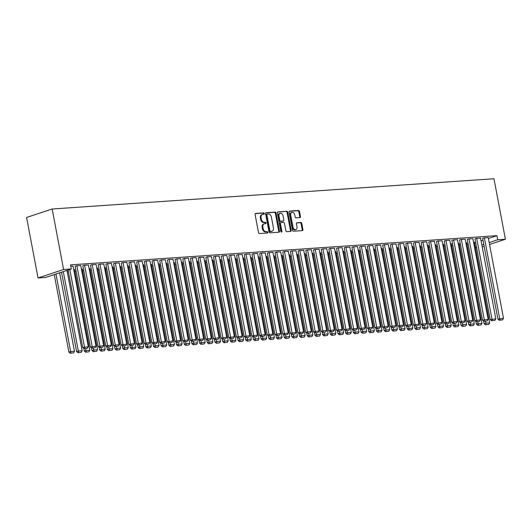<?xml version="1.0" encoding="UTF-8"?>
<svg xmlns="http://www.w3.org/2000/svg" width="532" height="532" viewBox="0 0 532 532"><rect width="100%" height="100%" fill="white"/><g stroke="black" fill="none" stroke-linecap="round" stroke-linejoin="round"><path stroke-width="0.8" d="M264.331 213.551A0.725 0.519 71.7 0 0 263.666 212.886L255.646 213.432A1.031 0.745 71.7 0 0 255.081 214.489L258.505 232.604A1.031 0.745 71.7 0 0 259.45 233.561L267.47 233.009A0.725 0.519 71.7 0 0 267.204 231.606L266.166 231.673A3.305 2.387 71.7 0 1 263.141 228.62L262.855 227.111A3.305 2.387 71.7 0 1 264.231 223.806A3.305 2.387 71.7 0 1 264.663 223.726L265.701 223.653A0.725 0.519 71.7 0 0 265.435 222.243L264.397 222.316A3.305 2.387 71.7 0 1 261.372 219.257L261.086 217.748A3.305 2.387 71.7 0 1 262.462 214.449A3.305 2.387 71.7 0 1 262.894 214.363L263.932 214.296A0.725 0.519 71.7 0 0 264.331 213.551M263.559 214.316A0.725 0.519 71.7 0 0 262.974 213.113L255.254 213.645M267.097 233.036A0.725 0.519 71.7 0 0 266.512 231.832L265.475 231.905L266.166 231.673M265.328 223.679A0.725 0.519 71.7 0 0 264.743 222.469L263.706 222.542L264.397 222.316M299.895 217.588A1.031 0.745 71.7 0 0 300.46 216.531L299.496 211.45A1.031 0.745 71.7 0 0 298.552 210.492L289.647 211.104A1.031 0.745 71.7 0 0 289.082 212.162L292.507 230.276A1.031 0.745 71.7 0 0 293.451 231.234L302.356 230.622A1.031 0.745 71.7 0 0 302.921 229.565L301.764 223.427A1.031 0.745 71.7 0 0 300.813 222.469L297.002 222.735A1.031 0.745 71.7 0 0 296.437 223.792L297.016 226.832A2.76 1.995 71.7 0 1 295.865 229.598A2.76 1.995 71.7 0 1 292.979 227.111L290.725 215.187A2.76 1.995 71.7 0 1 291.875 212.428A2.76 1.995 71.7 0 1 294.761 214.908L295.14 216.896A1.031 0.745 71.7 0 0 296.085 217.854L299.895 217.588M496.935 235.663L70.517 264.863L71.288 268.966L45.719 277.431L38.031 277.963L26.6 217.468L52.169 209.003L493.969 178.745L505.4 239.24L497.713 239.766L496.935 235.663L488.409 238.489M71.288 268.966L63.601 269.491L52.169 209.003M276.028 213.059A1.031 0.745 71.7 0 0 275.084 212.102L266.173 212.714A1.031 0.745 71.7 0 0 265.614 213.771L269.032 231.886A1.031 0.745 71.7 0 0 269.977 232.843L278.888 232.231A1.031 0.745 71.7 0 0 279.446 231.174L276.028 213.059L275.337 213.285A1.031 0.745 71.7 0 0 274.392 212.328L265.781 212.92M277.91 211.909L286.815 211.297A1.031 0.745 71.7 0 1 287.765 212.255L291.184 230.369A1.031 0.745 71.7 0 1 290.618 231.427L286.808 231.686A1.031 0.745 71.7 0 1 285.864 230.735L284.474 223.387A1.031 0.745 71.7 0 0 283.529 222.429L281.002 222.602A1.031 0.745 71.7 0 0 280.437 223.659L281.887 231.314A0.725 0.519 71.7 0 1 280.829 231.387L277.345 212.966A1.031 0.745 71.7 0 1 277.91 211.909L277.651 211.995M480.562 238.196L476.32 238.389L474.976 238.935M465.846 242.738L466.744 242.772M465.187 239.254L460.938 239.447L459.595 239.992M450.471 243.789L451.362 243.829M449.806 240.304L445.563 240.497L444.22 241.043M435.09 244.846L435.987 244.88M434.431 241.355L430.182 241.548L428.839 242.1M419.715 245.897L420.606 245.93M419.056 242.412L414.807 242.605L413.464 243.151M404.333 246.954L405.231 246.988M403.675 243.463L399.432 243.656L398.089 244.201M388.959 248.005L389.856 248.038M388.3 244.514L384.051 244.713L382.708 245.259M373.577 249.056L374.475 249.089M372.919 245.571L368.676 245.764L367.333 246.309M358.202 250.113L359.1 250.146M357.544 246.622L353.295 246.815L351.951 247.36M342.827 251.164L343.719 251.197M342.169 247.673L337.92 247.872L336.576 248.417M327.446 252.215L328.344 252.254M326.788 248.73L322.538 248.923L321.195 249.468M312.071 253.272L312.969 253.305M311.413 249.781L307.163 249.974L305.82 250.519M296.69 254.323L297.588 254.356M296.031 250.831L291.789 251.031L290.445 251.576M281.315 255.373L282.213 255.413M280.657 251.889L276.407 252.082L275.064 252.627M265.94 256.431L266.831 256.464M265.275 252.939L261.032 253.132L259.689 253.678M250.559 257.481L251.456 257.515M249.9 253.997L245.651 254.19L244.308 254.735M235.184 258.532L236.075 258.572M234.526 255.047L230.276 255.24L228.933 255.786M219.802 259.589L220.7 259.623M219.144 256.098L214.901 256.291L213.558 256.843M204.428 260.64L205.325 260.673M203.769 257.156L199.52 257.348L198.177 257.894M189.046 261.697L189.944 261.731M188.388 258.206L184.145 258.399L182.802 258.944M173.671 262.748L174.569 262.781M173.013 259.257L168.764 259.456L167.42 260.002M158.297 263.799L159.188 263.832M157.632 260.314L153.389 260.507L152.046 261.052M142.915 264.856L143.813 264.889M142.257 261.365L138.007 261.558L136.664 262.103M127.54 265.907L128.431 265.94M126.882 262.416L122.633 262.615L121.289 263.16M112.159 266.958L113.057 266.998M111.501 263.473L107.258 263.666L105.915 264.211M96.784 268.015L97.682 268.048M96.126 264.524L91.876 264.717L90.533 265.262M81.403 269.066L82.3 269.099M80.744 265.574L76.502 265.774L75.158 266.319M474.584 243.064L475.688 242.698M481.074 240.916L483.016 240.271M61.539 272.198L76.581 351.605L78.31 351.034L63.308 271.613M67.238 271.805L68.389 271.726M74.926 271.28L76.076 271.2M82.613 270.755L83.77 270.675M90.3 270.229L91.457 270.15M97.994 269.697L99.145 269.618M105.682 269.172L106.832 269.092M113.369 268.647L114.526 268.567M121.057 268.121L122.214 268.042M128.744 267.596L129.901 267.516M136.438 267.064L137.589 266.991M144.125 266.539L145.276 266.459M151.813 266.013L152.97 265.933M159.5 265.488L160.657 265.408M167.188 264.963L168.345 264.883M174.882 264.437L176.032 264.357M182.569 263.905L183.72 263.825M190.257 263.38L191.414 263.3M197.944 262.855L199.101 262.775M205.638 262.329L206.788 262.249M213.325 261.804L214.476 261.724M221.013 261.272L222.163 261.199M228.7 260.747L229.857 260.667M236.388 260.221L237.545 260.141M244.082 259.696L245.232 259.616M251.769 259.17L252.919 259.091M259.456 258.645L260.613 258.565M267.144 258.113L268.301 258.04M274.831 257.588L275.988 257.508M282.525 257.062L283.676 256.983M290.213 256.537L291.363 256.457M297.9 256.012L299.057 255.932M305.587 255.486L306.745 255.407M313.275 254.954L314.432 254.875M320.969 254.429L322.119 254.349M328.656 253.904L329.807 253.824M336.344 253.378L337.501 253.298M344.031 252.853L345.188 252.773M351.725 252.321L352.876 252.248M359.413 251.796L360.563 251.716M367.1 251.27L368.25 251.19M374.787 250.745L375.944 250.665M382.475 250.22L383.632 250.14M390.169 249.694L391.319 249.614M397.856 249.162L399.007 249.082M405.544 248.637L406.701 248.557M413.231 248.112L414.388 248.032M420.918 247.586L422.076 247.506M428.612 247.061L429.763 246.981M436.3 246.529L437.45 246.456M443.987 246.003L445.144 245.924M451.675 245.478L452.832 245.398M459.362 244.953L460.519 244.873M467.056 244.427L468.207 244.348M70.763 266.166L73.057 266.106M73.715 269.591L74.613 269.624M88.438 265.049L84.189 265.249L82.846 265.794M89.097 268.54L89.988 268.574M103.813 263.998L99.564 264.191L98.221 264.737M104.472 267.483L105.369 267.523M119.188 262.948L114.945 263.141L113.602 263.686M119.853 266.432L120.744 266.466M134.569 261.89L130.32 262.083L128.977 262.635M135.228 265.382L136.125 265.415M149.944 260.84L145.702 261.032L144.358 261.578M150.603 264.324L151.5 264.364M165.326 259.782L161.076 259.982L159.733 260.527M165.984 263.274L166.882 263.307M180.7 258.732L176.451 258.924L175.108 259.47M181.359 262.223L182.257 262.256M196.082 257.681L191.833 257.874L190.489 258.419M196.74 261.165L197.631 261.205M211.457 256.623L207.207 256.823L205.864 257.368M212.115 260.115L213.013 260.148M226.832 255.573L222.589 255.766L221.245 256.311M227.49 259.064L228.388 259.097M242.213 254.522L237.964 254.715L236.62 255.26M242.871 258.007L243.769 258.047M257.588 253.465L253.345 253.664L252.002 254.21M258.246 256.956L259.144 256.989M272.969 252.414L268.72 252.607L267.377 253.152M273.628 255.905L274.519 255.939M288.344 251.363L284.095 251.556L282.751 252.102M289.002 254.848L289.9 254.881M303.719 250.306L299.476 250.506L298.133 251.051M304.384 253.797L305.275 253.831M319.1 249.255L314.851 249.448L313.508 249.993M319.759 252.74L320.656 252.78M334.475 248.205L330.232 248.397L328.889 248.943M335.133 251.689L336.031 251.722M349.857 247.147L345.607 247.34L344.264 247.892M350.515 250.638L351.413 250.672M365.231 246.097L360.989 246.289L359.645 246.835M365.89 249.581L366.787 249.621M380.613 245.039L376.363 245.239L375.02 245.784M381.271 248.53L382.162 248.564M395.988 243.988L391.738 244.181L390.395 244.727M396.646 247.48L397.544 247.513M411.362 242.938L407.12 243.131L405.776 243.676M412.027 246.422L412.918 246.462M426.744 241.88L422.494 242.08L421.151 242.625M427.402 245.372L428.3 245.405M442.119 240.83L437.876 241.023L436.533 241.568M442.777 244.321L443.675 244.354M457.5 239.779L453.251 239.972L451.907 240.517M458.158 243.264L459.056 243.304M472.875 238.722L468.626 238.921L467.282 239.467M473.533 242.213L474.431 242.246M488.25 237.671L484.007 237.864L482.664 238.409M475.362 247.167L476.459 246.801M481.852 245.013L483.788 244.374M489.181 242.592L497.713 239.766M476.672 247.919L475.515 247.998M482.211 246.915L484.147 246.276M489.54 244.487L505.4 239.24M63.601 269.491L38.031 277.963M262.462 214.449L261.777 214.675A3.305 2.387 71.7 0 0 260.401 217.98L261.086 217.748M263.706 222.542A3.305 2.387 71.7 0 1 260.68 219.49L260.401 217.98M264.231 223.806L263.54 224.038A3.305 2.387 71.7 0 0 262.163 227.337L262.855 227.111M265.475 231.905A3.305 2.387 71.7 0 1 262.449 228.846L262.163 227.337M278.588 232.251A1.031 0.745 71.7 0 0 278.761 231.4L275.337 213.285M267.27 214.064A0.725 0.519 71.7 0 0 266.878 214.802L269.884 230.708A0.725 0.519 71.7 0 0 270.542 231.373L271.639 231.3A3.305 2.387 71.7 0 0 272.065 231.214A3.305 2.387 71.7 0 0 273.441 227.915L271.393 217.043A3.305 2.387 71.7 0 0 268.367 213.99L267.27 214.064M267.091 214.123L266.579 214.296A0.725 0.519 71.7 0 0 266.186 215.034L266.878 214.802M272.065 231.214L271.373 231.447A3.305 2.387 71.7 0 1 270.948 231.526L269.85 231.606A0.725 0.519 71.7 0 1 269.192 230.935L266.186 215.034M277.518 212.115L286.815 211.297M290.326 231.447A1.031 0.745 71.7 0 0 290.492 230.595L287.074 212.481A1.031 0.745 71.7 0 0 286.13 211.53M280.311 222.835A1.031 0.745 71.7 0 0 279.746 223.892L281.195 231.54L281.887 231.314M281.175 231.952A0.725 0.519 71.7 0 0 281.195 231.54M283.037 215.766A2.76 1.995 71.7 0 0 280.151 213.279A2.76 1.995 71.7 0 0 279.001 216.039L279.792 220.241A1.031 0.745 71.7 0 0 280.736 221.192L283.263 221.019A1.031 0.745 71.7 0 0 283.829 219.962L283.037 215.766M280.151 213.279L279.46 213.505A2.76 1.995 71.7 0 0 278.309 216.271L279.001 216.039M282.831 221.166A1.031 0.745 71.7 0 1 282.572 221.252L280.045 221.425A1.031 0.745 71.7 0 1 279.101 220.467L278.309 216.271M291.875 212.428L291.184 212.654A2.76 1.995 71.7 0 0 290.033 215.413L290.725 215.187M295.865 229.598L295.174 229.824A2.76 1.995 71.7 0 1 292.287 227.337L290.033 215.413M302.063 230.642A1.031 0.745 71.7 0 0 302.229 229.791L301.072 223.653A1.031 0.745 71.7 0 0 300.128 222.702L296.61 222.941M299.596 217.608A1.031 0.745 71.7 0 0 299.769 216.763L298.804 211.676A1.031 0.745 71.7 0 0 297.86 210.725L289.248 211.31M54.251 274.612L68.894 352.131L70.623 351.559L55.973 274.04M59.644 272.823L74.467 351.3L73.622 352.842L70.244 353.255L73.622 352.842M70.936 353.022L70.623 351.559L74.467 351.3M70.244 353.255L68.894 352.131M73.037 266.007L88.292 346.718L82.719 347.556L84.063 348.679L87.448 348.267L84.063 348.679M68.069 270.037L82.719 347.556M69.798 269.458L84.754 348.447M87.448 348.267L88.292 346.718M66.972 270.396L82.154 350.768L81.316 352.317L77.931 352.729L81.316 352.317M78.623 352.497L78.31 351.034L82.154 350.768M77.931 352.729L76.581 351.605M83.777 348.433L84.275 351.08L86.004 350.508L85.632 348.566M74.593 269.531L89.848 350.242L89.004 351.785L85.619 352.197L89.004 351.785M86.31 351.971L86.004 350.508L89.848 350.242M85.619 352.197L84.275 351.08M80.731 265.481L95.979 346.192L90.407 347.03L91.757 348.147L95.135 347.735L91.757 348.147M75.138 266.219L90.407 347.03M76.887 265.747L92.448 347.921M95.135 347.735L95.979 346.192M88.418 264.956L103.667 345.667L98.094 346.505L99.444 347.622L102.822 347.21L99.444 347.622M82.826 265.694L98.094 346.505M84.575 265.222L100.136 347.396M102.822 347.21L103.667 345.667M91.464 347.908L91.963 350.555L93.692 349.983L93.326 348.041M82.287 269.006L97.536 349.717L96.691 351.26L93.306 351.672L96.691 351.26M93.998 351.446L93.692 349.983L97.536 349.717M93.306 351.672L91.963 350.555M99.151 347.383L99.65 350.023L101.379 349.451L101.014 347.516M89.975 268.48L105.223 349.192L104.378 350.734L101 351.147L104.378 350.734M101.692 350.921L101.379 349.451L105.223 349.192M101 351.147L99.65 350.023M96.106 264.431L111.354 345.142L105.782 345.973L107.132 347.097L110.516 346.684L107.132 347.097M90.513 265.169L105.782 345.973M92.262 264.69L107.823 346.871M110.516 346.684L111.354 345.142M103.793 263.905L119.048 344.616L113.476 345.448L114.819 346.571L118.204 346.159L114.819 346.571M98.207 264.643L113.476 345.448M99.95 264.165L115.51 346.345M118.204 346.159L119.048 344.616M106.839 346.857L107.338 349.497L109.067 348.926L108.701 346.99M97.662 267.955L112.91 348.666L112.066 350.209L108.688 350.621L112.066 350.209M109.379 350.395L109.067 348.926L112.91 348.666M108.688 350.621L107.338 349.497M111.487 263.373L126.736 344.084L121.163 344.922L122.506 346.046L125.891 345.634L122.506 346.046M105.895 264.118L121.163 344.922M107.637 263.639L123.198 345.813M125.891 345.634L126.736 344.084M114.526 346.325L115.032 348.972L116.754 348.4L116.388 346.465M105.349 267.423L120.598 348.134L119.76 349.684L116.375 350.096L119.76 349.684M117.067 349.863L116.754 348.4L120.598 348.134M116.375 350.096L115.032 348.972M119.175 262.848L134.423 343.559L128.85 344.397L130.2 345.521L133.579 345.102L130.2 345.521M113.582 263.593L128.85 344.397M115.331 263.114L130.892 345.288M133.579 345.102L134.423 343.559M122.22 345.8L122.719 348.447L124.448 347.875L124.082 345.94M113.037 266.898L128.292 347.609L127.447 349.152L124.062 349.571L127.447 349.152M124.754 349.338L124.448 347.875L128.292 347.609M124.062 349.571L122.719 348.447M126.862 262.323L142.111 343.034L136.538 343.872L137.888 344.989L141.266 344.576L137.888 344.989M121.269 263.061L136.538 343.872M123.018 262.589L138.579 344.763M141.266 344.576L142.111 343.034M129.908 345.275L130.406 347.921L132.136 347.349L131.77 345.408M120.731 266.372L135.979 347.083L135.135 348.626L131.75 349.039L135.135 348.626M132.441 348.812L132.136 347.349L135.979 347.083M131.75 349.039L130.406 347.921M134.549 261.797L149.798 342.508L144.232 343.346L145.575 344.463L148.96 344.051L145.575 344.463M128.963 262.535L144.232 343.346M130.706 262.057L146.267 344.237M148.96 344.051L149.798 342.508M137.595 344.749L138.094 347.396L139.823 346.824L139.457 344.882M128.418 265.847L143.667 346.558L142.822 348.101L139.444 348.513L142.822 348.101M140.135 348.287L139.823 346.824L143.667 346.558M139.444 348.513L138.094 347.396M142.237 261.272L157.492 341.983L151.919 342.814L153.263 343.938L156.647 343.526L153.263 343.938M136.651 262.01L151.919 342.814M138.393 261.531L153.954 343.712M156.647 343.526L157.492 341.983M145.283 344.224L145.781 346.864L147.51 346.292L147.145 344.357M136.106 265.322L151.354 346.033L150.516 347.576L147.131 347.988L150.516 347.576M147.823 347.762L147.51 346.292L151.354 346.033M147.131 347.988L145.781 346.864M149.931 260.747L165.179 341.458L159.607 342.289L160.95 343.413L164.335 343L160.95 343.413M144.338 261.485L159.607 342.289M146.081 261.006L161.642 343.18M164.335 343L165.179 341.458M152.97 343.699L153.475 346.339L155.198 345.767L154.832 343.832M143.793 264.796L159.048 345.507L158.204 347.05L154.819 347.463L158.204 347.05M155.51 347.23L155.198 345.767L159.048 345.507M154.819 347.463L153.475 346.339M157.618 260.215L172.867 340.926L167.294 341.763L168.644 342.887L172.022 342.475L168.644 342.887M152.026 260.959L167.294 341.763M153.775 260.481L169.336 342.655M172.022 342.475L172.867 340.926M160.664 343.167L161.163 345.813L162.892 345.241L162.526 343.306M151.48 264.264L166.735 344.975L165.891 346.525L162.506 346.937L165.891 346.525M163.198 346.704L162.892 345.241L166.735 344.975M162.506 346.937L161.163 345.813M165.306 259.689L180.554 340.4L174.981 341.238L176.331 342.362L179.716 341.943L176.331 342.362M159.713 260.434L174.981 341.238M161.462 259.955L177.023 342.129M179.716 341.943L180.554 340.4M168.351 342.641L168.85 345.288L170.579 344.716L170.213 342.781M159.174 263.739L174.423 344.45L173.578 345.993L170.2 346.412L173.578 345.993M170.885 346.179L170.579 344.716L174.423 344.45M170.2 346.412L168.85 345.288M172.993 259.164L188.248 339.875L182.675 340.713L184.019 341.83L187.404 341.418L184.019 341.83M167.407 259.902L182.675 340.713M169.149 259.43L184.71 341.604M187.404 341.418L188.248 339.875M176.039 342.116L176.538 344.763L178.267 344.191L177.901 342.249M166.862 263.214L182.11 343.925L181.266 345.468L177.888 345.88L181.266 345.468M178.579 345.654L178.267 344.191L182.11 343.925M177.888 345.88L176.538 344.763M180.68 258.638L195.936 339.35L190.363 340.181L191.706 341.305L195.091 340.892L191.706 341.305M175.095 259.377L190.363 340.181M176.837 258.898L192.398 341.079M195.091 340.892L195.936 339.35M183.726 341.591L184.225 344.231L185.954 343.659L185.588 341.724M174.549 262.688L189.798 343.399L188.96 344.942L185.575 345.354L188.96 344.942M186.267 345.128L185.954 343.659L189.798 343.399M185.575 345.354L184.225 344.231M188.375 258.113L203.623 338.824L198.05 339.655L199.4 340.779L202.778 340.367L199.4 340.779M182.782 258.851L198.05 339.655M184.531 258.372L200.085 340.553M202.778 340.367L203.623 338.824M191.414 341.065L191.919 343.705L193.641 343.133L193.276 341.198M182.237 262.163L197.492 342.874L196.647 344.417L193.262 344.829L196.647 344.417M193.954 344.603L193.641 343.133L197.492 342.874M193.262 344.829L191.919 343.705M196.062 257.581L211.31 338.292L205.738 339.13L207.088 340.254L210.466 339.842L207.088 340.254M190.469 258.326L205.738 339.13M192.218 257.847L207.779 340.021M210.466 339.842L211.31 338.292M199.108 340.533L199.606 343.18L201.335 342.608L200.97 340.673M189.924 261.631L205.179 342.349L204.335 343.891L200.95 344.304L204.335 343.891M201.641 344.071L201.335 342.608L205.179 342.349M200.95 344.304L199.606 343.18M203.749 257.056L218.998 337.767L213.425 338.605L214.775 339.729L218.16 339.31L214.775 339.729M198.157 257.801L213.425 338.605M199.906 257.322L215.467 339.496M218.16 339.31L218.998 337.767M206.795 340.008L207.294 342.655L209.023 342.083L208.657 340.148M197.618 261.106L212.867 341.817L212.022 343.366L208.644 343.778L212.022 343.366M209.335 343.546L209.023 342.083L212.867 341.817M208.644 343.778L207.294 342.655M211.437 256.53L226.692 337.241L221.119 338.079L222.462 339.197L225.847 338.784L222.462 339.197M205.851 257.269L221.119 338.079M207.593 256.796L223.154 338.97M225.847 338.784L226.692 337.241M214.482 339.483L214.981 342.129L216.71 341.557L216.344 339.615M205.305 260.58L220.554 341.291L219.709 342.834L216.331 343.246L219.709 342.834M217.023 343.02L216.71 341.557L220.554 341.291M216.331 343.246L214.981 342.129M219.124 256.005L234.379 336.716L228.807 337.554L230.15 338.671L233.535 338.259L230.15 338.671M213.538 256.743L228.807 337.554M215.28 256.271L230.841 338.445M233.535 338.259L234.379 336.716M222.17 338.957L222.669 341.604L224.398 341.032L224.032 339.09M212.993 260.055L228.241 340.766L227.403 342.309L224.019 342.721L227.403 342.309M224.71 342.495L224.398 341.032L228.241 340.766M224.019 342.721L222.669 341.604M226.818 255.48L242.067 336.191L236.494 337.022L237.844 338.146L241.222 337.734L237.844 338.146M221.226 256.218L236.494 337.022M222.975 255.739L238.536 337.92M241.222 337.734L242.067 336.191M229.864 338.432L230.363 341.072L232.092 340.5L231.719 338.565M220.68 259.53L235.935 340.241L235.091 341.783L231.706 342.196L235.091 341.783M232.398 341.97L232.092 340.5L235.935 340.241M231.706 342.196L230.363 341.072M234.506 254.954L249.754 335.665L244.181 336.497L245.531 337.62L248.91 337.208L245.531 337.62M228.913 255.693L244.181 336.497M230.662 255.214L246.223 337.388M248.91 337.208L249.754 335.665M237.551 337.906L238.05 340.547L239.779 339.975L239.413 338.039M228.374 259.004L243.623 339.715L242.778 341.258L239.393 341.67L242.778 341.258M240.085 341.444L239.779 339.975L243.623 339.715M239.393 341.67L238.05 340.547M242.193 254.422L257.441 335.133L251.869 335.971L253.219 337.095L256.604 336.683L253.219 337.095M236.6 255.167L251.869 335.971M238.349 254.688L253.91 336.862M256.604 336.683L257.441 335.133M245.239 337.374L245.737 340.021L247.466 339.449L247.101 337.514M236.062 258.472L251.31 339.183L250.466 340.733L247.087 341.145L250.466 340.733M247.779 340.912L247.466 339.449L251.31 339.183M247.087 341.145L245.737 340.021M252.926 336.849L253.425 339.496L255.154 338.924L254.788 336.989M243.749 257.947L258.998 338.658L258.153 340.201L254.775 340.62L258.153 340.201M255.466 340.387L255.154 338.924L258.998 338.658M254.775 340.62L253.425 339.496M260.613 336.324L261.119 338.97L262.841 338.399L262.476 336.457M251.437 257.422L266.685 338.133L265.847 339.675L262.462 340.088L265.847 339.675M263.154 339.862L262.841 338.399L266.685 338.133M262.462 340.088L261.119 338.97M268.308 335.798L268.806 338.445L270.535 337.867L270.17 335.931M259.124 256.896L274.379 337.607L273.534 339.15L270.15 339.562L273.534 339.15M270.841 339.336L270.535 337.867L274.379 337.607M270.15 339.562L268.806 338.445M275.995 335.273L276.494 337.913L278.223 337.341L277.857 335.406M266.818 256.371L282.066 337.082L281.222 338.625L277.837 339.037L281.222 338.625M278.529 338.811L278.223 337.341L282.066 337.082M277.837 339.037L276.494 337.913M283.682 334.748L284.181 337.388L285.91 336.816L285.544 334.881M274.505 255.845L289.754 336.557L288.909 338.099L285.531 338.512L288.909 338.099M286.223 338.279L285.91 336.816L289.754 336.557M285.531 338.512L284.181 337.388M291.37 334.216L291.868 336.862L293.598 336.291L293.232 334.355M282.193 255.313L297.441 336.025L296.597 337.574L293.218 337.986L296.597 337.574M293.91 337.754L293.598 336.291L297.441 336.025M293.218 337.986L291.868 336.862M299.057 333.69L299.563 336.337L301.285 335.765L300.919 333.823M289.88 254.788L305.129 335.499L304.291 337.042L300.906 337.454L304.291 337.042M301.597 337.228L301.285 335.765L305.129 335.499M300.906 337.454L299.563 336.337M306.751 333.165L307.25 335.812L308.979 335.24L308.613 333.298M297.568 254.263L312.823 334.974L311.978 336.517L308.593 336.929L311.978 336.517M309.285 336.703L308.979 335.24L312.823 334.974M308.593 336.929L307.25 335.812M314.439 332.64L314.937 335.28L316.666 334.708L316.301 332.773M305.262 253.737L320.51 334.448L319.666 335.991L316.287 336.404L319.666 335.991M316.972 336.177L316.666 334.708L320.51 334.448M316.287 336.404L314.937 335.28M322.126 332.114L322.625 334.754L324.354 334.182L323.988 332.247M312.949 253.212L328.197 333.923L327.353 335.466L323.975 335.878L327.353 335.466M324.666 335.652L324.354 334.182L328.197 333.923M323.975 335.878L322.625 334.754M329.813 331.582L330.312 334.229L332.041 333.657L331.675 331.722M320.636 252.68L335.885 333.391L335.047 334.941L331.662 335.353L335.047 334.941M332.354 335.12L332.041 333.657L335.885 333.391M331.662 335.353L330.312 334.229M337.501 331.057L338.006 333.704L339.729 333.132L339.363 331.197M328.324 252.155L343.579 332.866L342.734 334.409L339.35 334.828L342.734 334.409M340.041 334.595L339.729 333.132L343.579 332.866M339.35 334.828L338.006 333.704M345.195 330.532L345.694 333.178L347.423 332.606L347.057 330.665M336.011 251.629L351.266 332.34L350.422 333.883L347.037 334.296L350.422 333.883M347.728 334.069L347.423 332.606L351.266 332.34M347.037 334.296L345.694 333.178M352.882 330.006L353.381 332.653L355.11 332.081L354.744 330.139M343.705 251.104L358.954 331.815L358.109 333.358L354.731 333.77L358.109 333.358M355.423 333.544L355.11 332.081L358.954 331.815M354.731 333.77L353.381 332.653M360.57 329.481L361.068 332.121L362.797 331.549L362.432 329.614M351.393 250.579L366.641 331.29L365.797 332.833L362.418 333.245L365.797 332.833M363.11 333.019L362.797 331.549L366.641 331.29M362.418 333.245L361.068 332.121M368.257 328.956L368.756 331.596L370.485 331.024L370.119 329.089M359.08 250.053L374.329 330.764L373.491 332.307L370.106 332.719L373.491 332.307M370.797 332.487L370.485 331.024L374.329 330.764M370.106 332.719L368.756 331.596M375.951 328.424L376.45 331.07L378.172 330.498L377.806 328.563M366.767 249.521L382.023 330.232L381.178 331.782L377.793 332.194L381.178 331.782M378.485 331.961L378.172 330.498L382.023 330.232M377.793 332.194L376.45 331.07M383.639 327.898L384.137 330.545L385.866 329.973L385.501 328.038M374.455 248.996L389.71 329.707L388.865 331.25L385.481 331.669L388.865 331.25M386.172 331.436L385.866 329.973L389.71 329.707M385.481 331.669L384.137 330.545M391.326 327.373L391.825 330.02L393.554 329.448L393.188 327.506M382.149 248.471L397.397 329.182L396.553 330.724L393.175 331.137L396.553 330.724M393.866 330.911L393.554 329.448L397.397 329.182M393.175 331.137L391.825 330.02M399.013 326.848L399.512 329.488L401.241 328.916L400.875 326.981M389.836 247.945L405.085 328.656L404.24 330.199L400.862 330.611L404.24 330.199M401.554 330.385L401.241 328.916L405.085 328.656M400.862 330.611L399.512 329.488M406.701 326.322L407.206 328.962L408.928 328.39L408.563 326.455M397.524 247.42L412.772 328.131L411.934 329.674L408.549 330.086L411.934 329.674M409.241 329.86L408.928 328.39L412.772 328.131M408.549 330.086L407.206 328.962M414.395 325.79L414.894 328.437L416.623 327.865L416.257 325.93M405.211 246.888L420.466 327.606L419.622 329.148L416.237 329.561L419.622 329.148M416.928 329.328L416.623 327.865L420.466 327.606M416.237 329.561L414.894 328.437M422.082 325.265L422.581 327.912L424.31 327.34L423.944 325.404M412.905 246.363L428.154 327.074L427.309 328.623L423.924 329.035L427.309 328.623M424.616 328.803L424.31 327.34L428.154 327.074M423.924 329.035L422.581 327.912M429.77 324.739L430.268 327.386L431.997 326.814L431.632 324.872M420.593 245.837L435.841 326.548L434.996 328.091L431.618 328.503L434.996 328.091M432.31 328.277L431.997 326.814L435.841 326.548M431.618 328.503L430.268 327.386M437.457 324.214L437.956 326.861L439.685 326.289L439.319 324.347M428.28 245.312L443.528 326.023L442.684 327.566L439.306 327.978L442.684 327.566M439.997 327.752L439.685 326.289L443.528 326.023M439.306 327.978L437.956 326.861M249.88 253.897L265.135 334.608L259.563 335.446L260.906 336.57L264.291 336.151L260.906 336.57M244.294 254.642L259.563 335.446M246.037 254.163L261.598 336.337M264.291 336.151L265.135 334.608M257.574 253.372L272.823 334.083L267.25 334.921L268.594 336.038L271.978 335.625L268.594 336.038M251.982 254.11L267.25 334.921M253.724 253.638L269.285 335.812M271.978 335.625L272.823 334.083M265.262 252.846L280.51 333.557L274.938 334.395L276.288 335.512L279.666 335.1L276.288 335.512M259.669 253.584L274.938 334.395M261.418 253.106L276.979 335.286M279.666 335.1L280.51 333.557M272.949 252.321L288.198 333.032L282.625 333.863L283.975 334.987L287.353 334.575L283.975 334.987M267.357 253.059L282.625 333.863M269.106 252.58L284.667 334.761M287.353 334.575L288.198 333.032M280.637 251.796L295.885 332.507L290.319 333.338L291.662 334.462L295.047 334.049L291.662 334.462M275.051 252.534L290.319 333.338M276.793 252.055L292.354 334.229M295.047 334.049L295.885 332.507M288.324 251.264L303.579 331.975L298.006 332.813L299.35 333.936L302.735 333.524L299.35 333.936M282.738 252.008L298.006 332.813M284.48 251.53L300.041 333.704M302.735 333.524L303.579 331.975M296.018 250.738L311.267 331.449L305.694 332.287L307.037 333.404L310.422 332.992L307.037 333.404M290.425 251.476L305.694 332.287M292.168 251.004L307.729 333.178M310.422 332.992L311.267 331.449M303.706 250.213L318.954 330.924L313.381 331.762L314.731 332.879L318.109 332.467L314.731 332.879M298.113 250.951L313.381 331.762M299.862 250.479L315.423 332.653M318.109 332.467L318.954 330.924M311.393 249.688L326.641 330.399L321.069 331.23L322.419 332.354L325.797 331.941L322.419 332.354M305.8 250.426L321.069 331.23M307.549 249.947L323.11 332.128M325.797 331.941L326.641 330.399M319.08 249.162L334.329 329.873L328.763 330.705L330.106 331.828L333.491 331.416L330.106 331.828M313.494 249.9L328.763 330.705M315.237 249.422L330.798 331.602M333.491 331.416L334.329 329.873M326.768 248.63L342.023 329.341L336.45 330.179L337.793 331.303L341.178 330.891L337.793 331.303M321.182 249.375L336.45 330.179M322.924 248.896L338.485 331.07M341.178 330.891L342.023 329.341M334.462 248.105L349.71 328.816L344.138 329.654L345.487 330.778L348.866 330.359L345.487 330.778M328.869 248.85L344.138 329.654M330.611 248.371L346.172 330.545M348.866 330.359L349.71 328.816M342.149 247.58L357.398 328.291L351.825 329.128L353.175 330.246L356.553 329.833L353.175 330.246M336.557 248.318L351.825 329.128M338.305 247.846L353.866 330.02M356.553 329.833L357.398 328.291M349.837 247.054L365.085 327.765L359.512 328.603L360.862 329.72L364.247 329.308L360.862 329.72M344.244 247.792L359.512 328.603M345.993 247.314L361.554 329.494M364.247 329.308L365.085 327.765M357.524 246.529L372.779 327.24L367.206 328.071L368.55 329.195L371.935 328.783L368.55 329.195M351.938 247.267L367.206 328.071M353.68 246.788L369.241 328.969M371.935 328.783L372.779 327.24M365.211 246.003L380.466 326.715L374.894 327.546L376.237 328.67L379.622 328.257L376.237 328.67M359.625 246.742L374.894 327.546M361.368 246.263L376.929 328.437M379.622 328.257L380.466 326.715M372.905 245.471L388.154 326.183L382.581 327.02L383.931 328.144L387.309 327.732L383.931 328.144M367.313 246.216L382.581 327.02M369.062 245.737L384.616 327.912M387.309 327.732L388.154 326.183M380.593 244.946L395.841 325.657L390.269 326.495L391.618 327.619L394.997 327.2L391.618 327.619M375 245.691L390.269 326.495M376.749 245.212L392.31 327.386M394.997 327.2L395.841 325.657M388.28 244.421L403.529 325.132L397.956 325.97L399.306 327.087L402.691 326.675L399.306 327.087M382.688 245.159L397.956 325.97M384.437 244.687L399.998 326.861M402.691 326.675L403.529 325.132M395.968 243.895L411.223 324.606L405.65 325.438L406.993 326.562L410.378 326.149L406.993 326.562M390.382 244.634L405.65 325.438M392.124 244.155L407.685 326.335M410.378 326.149L411.223 324.606M403.655 243.37L418.91 324.081L413.337 324.912L414.681 326.036L418.066 325.624L414.681 326.036M398.069 244.108L413.337 324.912M399.811 243.629L415.372 325.81M418.066 325.624L418.91 324.081M411.349 242.838L426.598 323.549L421.025 324.387L422.375 325.511L425.753 325.099L422.375 325.511M405.756 243.583L421.025 324.387M407.505 243.104L423.066 325.278M425.753 325.099L426.598 323.549M419.036 242.313L434.285 323.024L428.712 323.862L430.062 324.986L433.44 324.567L430.062 324.986M413.444 243.058L428.712 323.862M415.193 242.579L430.754 324.753M433.44 324.567L434.285 323.024M426.724 241.787L441.972 322.498L436.406 323.336L437.75 324.454L441.134 324.041L437.75 324.454M421.131 242.525L436.406 323.336M422.88 242.053L438.441 324.227M441.134 324.041L441.972 322.498M434.411 241.262L449.666 321.973L444.094 322.811L445.437 323.928L448.822 323.516L445.437 323.928M428.825 242L444.094 322.811M430.568 241.528L446.129 323.702M448.822 323.516L449.666 321.973M442.105 240.737L457.354 321.448L451.781 322.279L453.124 323.403L456.509 322.99L453.124 323.403M436.513 241.475L451.781 322.279M438.255 240.996L453.816 323.177M456.509 322.99L457.354 321.448M445.144 323.689L445.65 326.329L447.372 325.757L447.006 323.822M435.967 244.787L451.216 325.498L450.378 327.04L446.993 327.453L450.378 327.04M447.685 327.227L447.372 325.757L451.216 325.498M446.993 327.453L445.65 326.329M449.793 240.211L465.041 320.922L459.468 321.754L460.818 322.877L464.197 322.465L460.818 322.877M444.2 240.949L459.468 321.754M445.949 240.471L461.51 322.645M464.197 322.465L465.041 320.922M452.838 323.163L453.337 325.803L455.066 325.232L454.7 323.296M443.655 244.261L458.91 324.972L458.065 326.515L454.68 326.927L458.065 326.515M455.372 326.701L455.066 325.232L458.91 324.972M454.68 326.927L453.337 325.803M457.48 239.679L472.729 320.39L467.156 321.228L468.506 322.352L471.884 321.94L468.506 322.352M451.887 240.424L467.156 321.228M453.636 239.945L469.197 322.119M471.884 321.94L472.729 320.39M460.526 322.631L461.025 325.278L462.754 324.706L462.388 322.771M451.349 243.729L466.597 324.44L465.753 325.99L462.375 326.402L465.753 325.99M463.059 326.169L462.754 324.706L466.597 324.44M462.375 326.402L461.025 325.278M465.168 239.154L480.416 319.865L474.85 320.703L476.193 321.827L479.578 321.408L476.193 321.827M459.582 239.899L474.85 320.703M461.324 239.42L476.885 321.594M479.578 321.408L480.416 319.865M468.213 322.106L468.712 324.753L470.441 324.181L470.075 322.246M459.036 243.204L474.285 323.915L473.44 325.458L470.062 325.877L473.44 325.458M470.754 325.644L470.441 324.181L474.285 323.915M470.062 325.877L468.712 324.753M472.855 238.629L488.11 319.34L482.537 320.178L483.881 321.295L487.265 320.882L483.881 321.295M467.269 239.367L482.537 320.178M469.011 238.895L484.572 321.069M487.265 320.882L488.11 319.34M475.901 321.581L476.399 324.227L478.128 323.656L477.763 321.714M466.724 242.678L481.972 323.389L481.134 324.932L477.749 325.345L481.134 324.932M478.441 325.118L478.128 323.656L481.972 323.389M477.749 325.345L476.399 324.227M480.549 238.103L495.797 318.814L490.225 319.652L491.575 320.769L494.953 320.357L491.575 320.769M474.956 238.841L490.225 319.652M476.699 238.363L492.26 320.543M494.953 320.357L495.797 318.814M483.588 321.055L484.093 323.702L485.816 323.123L485.45 321.188M474.411 242.153L489.666 322.864L488.822 324.407L485.437 324.819L488.822 324.407M486.128 324.593L485.816 323.123L489.666 322.864M485.437 324.819L484.093 323.702M488.236 237.578L503.485 318.289L497.912 319.12L499.262 320.244L502.64 319.832L499.262 320.244M482.644 238.316L497.912 319.12M484.393 237.837L499.954 320.018M502.64 319.832L503.485 318.289M262.974 213.113L263.666 212.886M266.512 231.832L267.204 231.606M264.743 222.469L265.435 222.243M260.68 219.49L261.372 219.257M262.449 228.846L263.141 228.62M278.761 231.4L279.446 231.174M274.392 212.328L275.084 212.102M269.192 230.935L269.884 230.708M269.85 231.606L270.542 231.373M270.948 231.526L271.639 231.3M287.074 212.481L287.765 212.255M290.492 230.595L291.184 230.369M279.746 223.892L280.437 223.659M279.101 220.467L279.792 220.241M280.045 221.425L280.736 221.192M282.572 221.252L283.263 221.019M292.287 227.337L292.979 227.111M300.128 222.702L300.813 222.469M301.072 223.653L301.764 223.427M302.229 229.791L302.921 229.565M297.86 210.725L298.552 210.492M298.804 211.676L299.496 211.45M299.769 216.763L300.46 216.531M266.485 214.31L267.177 214.083M280.178 222.861L280.869 222.629M282.711 221.226L283.396 220.999"/></g></svg>
